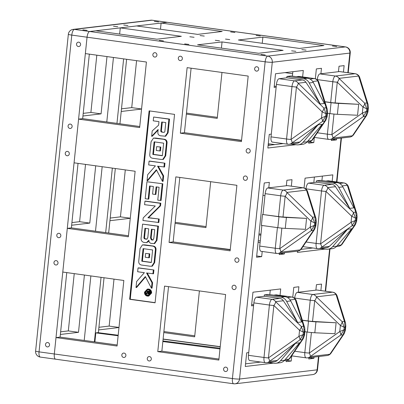 <?xml version="1.0" encoding="UTF-8"?>
<svg xmlns="http://www.w3.org/2000/svg" width="404" height="404" viewBox="0 0 404 404"><rect width="100%" height="100%" fill="white"/><g stroke="black" fill="none" stroke-linecap="round" stroke-linejoin="round"><path stroke-width="0.61" d="M127.952 25.533L123.725 25.028L127.952 25.533M158.575 21.912L154.348 21.402L158.575 21.912M87.123 30.371L82.891 29.861L87.123 30.371M117.746 26.745L113.514 26.235L117.746 26.745M45.495 344.445A2.207 2.045 -96.8 0 0 47.788 346.915A2.207 2.045 -96.8 0 0 47.753 342.541A2.207 2.045 -96.8 0 0 45.495 344.445M56.782 235.214A2.207 2.045 -96.8 0 0 59.075 237.688A2.207 2.045 -96.8 0 0 59.04 233.315A2.207 2.045 -96.8 0 0 56.782 235.214M53.959 262.524A2.207 2.045 -96.8 0 0 56.252 264.994A2.207 2.045 -96.8 0 0 56.222 260.62A2.207 2.045 -96.8 0 0 53.959 262.524M65.246 153.293A2.207 2.045 -96.8 0 0 67.544 155.762A2.207 2.045 -96.8 0 0 67.508 151.389A2.207 2.045 -96.8 0 0 65.246 153.293M76.533 44.066A2.207 2.045 -96.8 0 0 78.831 46.536A2.207 2.045 -96.8 0 0 78.795 42.162A2.207 2.045 -96.8 0 0 76.533 44.066M68.069 125.987A2.207 2.045 -96.8 0 0 70.362 128.457A2.207 2.045 -96.8 0 0 70.331 124.084A2.207 2.045 -96.8 0 0 68.069 125.987M84.416 275.038L78.497 332.315L60.363 334.462M106.989 56.58L101.071 113.857L82.941 116.004M95.703 165.807L89.784 223.089L71.649 225.235M113.453 57.474L106.787 121.978M102.167 166.701L95.501 231.204M90.875 275.932L84.209 340.436M118.983 327.523L98.642 329.932M130.27 218.296L109.933 220.7M141.557 109.065L121.22 111.474M89.335 54.141L82.668 118.645L78.583 119.13L139.648 127.563L146.42 62.024L85.355 53.591L87.047 37.208L71.786 35.098L39.047 351.864A5.51 2 97.9 0 0 40.334 357.086L55.6 359.191A5.51 2 -82.1 0 1 54.313 353.975L232.416 378.568L265.15 61.802L87.047 37.208A5.51 2 -82.1 0 1 89.658 31.502L267.756 56.1L345.334 46.915L167.236 22.321A5.51 2 -82.1 0 1 167.423 22.321A5.51 2 97.9 0 0 167.236 22.321L89.658 31.502A5.51 2 97.9 0 0 87.047 37.208L54.313 353.975A5.51 2 97.9 0 0 55.6 359.191A5.51 2 97.9 0 0 55.792 359.191M66.756 272.599L60.09 337.108L56.01 337.587L54.313 353.975L39.047 351.864A5.51 0.485 -174.1 0 1 35.608 351.056L68.342 34.29A5.51 0.485 -174.1 0 0 71.786 35.098A5.51 2 -82.1 0 1 74.392 29.396L89.658 31.502L95.778 30.78L156.843 39.213L181.34 36.309L120.281 27.881L119.64 34.072M78.043 163.373L71.377 227.876L128.467 235.759M85.527 164.403L79.608 221.68L71.927 222.589M96.814 55.176L90.895 112.453L83.214 113.362M74.24 273.634L68.321 330.911L60.635 331.82M136.577 60.666L131.724 107.621L121.493 108.828M125.29 169.897L120.437 216.847L110.206 218.059M114.004 279.124L109.151 326.079L98.914 327.291M101.071 113.857L90.895 112.453M89.784 223.089L79.608 221.68M78.497 332.315L68.321 330.911M141.567 108.979L131.724 107.621M130.28 218.205L120.437 216.847M118.993 327.437L109.151 326.079M123.629 58.878L116.963 123.382M112.342 168.104L105.676 232.613M101.056 277.336L94.39 341.84M98.359 332.699L104.035 277.75M108.656 233.022L115.322 168.518M119.948 123.796L126.614 59.287M234.906 32.451L230.674 31.941L234.906 32.451M260.348 35.966L256.116 35.456L260.348 35.966M204.278 36.077L200.051 35.567L204.278 36.077M229.724 39.587L225.493 39.082L229.724 39.587M306.05 50.131L301.823 49.621L306.05 50.131M336.673 46.505L332.447 45.995L336.673 46.505M194.072 37.284L189.845 36.774L194.072 37.284M219.513 40.799L215.287 40.289L219.513 40.799M163.448 40.91L159.221 40.4L163.448 40.91M188.89 44.425L184.663 43.915L188.89 44.425M265.221 54.964L260.989 54.454L265.221 54.964M295.844 51.338L291.612 50.833L295.844 51.338M223.594 369.039A2.207 2.045 -96.8 0 0 225.887 371.513A2.207 2.045 -96.8 0 0 225.851 367.135A2.207 2.045 -96.8 0 0 223.594 369.039M234.881 259.812A2.207 2.045 -96.8 0 0 237.173 262.282A2.207 2.045 -96.8 0 0 237.143 257.909A2.207 2.045 -96.8 0 0 234.881 259.812M147.263 358.5A2.207 2.045 -96.8 0 0 149.561 360.969A2.207 2.045 -96.8 0 0 149.525 356.596A2.207 2.045 -96.8 0 0 147.263 358.5M121.821 354.985A2.207 2.045 -96.8 0 0 124.114 357.459A2.207 2.045 -96.8 0 0 124.084 353.081A2.207 2.045 -96.8 0 0 121.821 354.985M232.058 287.118A2.207 2.045 -96.8 0 0 234.35 289.587A2.207 2.045 -96.8 0 0 234.32 285.214A2.207 2.045 -96.8 0 0 232.058 287.118M243.344 177.891A2.207 2.045 -96.8 0 0 245.642 180.361A2.207 2.045 -96.8 0 0 245.607 175.987A2.207 2.045 -96.8 0 0 243.344 177.891M254.636 68.66A2.207 2.045 -96.8 0 0 256.929 71.129A2.207 2.045 -96.8 0 0 256.894 66.756A2.207 2.045 -96.8 0 0 254.636 68.66M246.167 150.581A2.207 2.045 -96.8 0 0 248.465 153.05A2.207 2.045 -96.8 0 0 248.43 148.677A2.207 2.045 -96.8 0 0 246.167 150.581M178.305 58.12A2.207 2.045 -96.8 0 0 180.598 60.59A2.207 2.045 -96.8 0 0 180.568 56.217A2.207 2.045 -96.8 0 0 178.305 58.12M152.863 54.606A2.207 2.045 -96.8 0 0 155.156 57.075A2.207 2.045 -96.8 0 0 155.126 52.702A2.207 2.045 -96.8 0 0 152.863 54.606M314.388 177.038L313.822 182.502M260.863 235.194L258.873 234.916M199.541 245.576L230.265 249.526M210.686 181.689L205.939 227.609L175.068 223.346M179.815 177.427L173.149 241.93L230.235 249.813M210.827 136.345L241.552 140.294M268.296 143.738L274.877 144.582M221.973 72.457L217.226 118.377L186.36 114.115M191.102 68.195L184.436 132.699L241.521 140.582M82.668 118.645L139.754 126.528M163.888 331.543L194.758 335.805M175.179 222.311L206.045 226.573M186.466 113.085L217.332 117.347M258.979 233.886L260.969 234.158M143.673 248.718L142.39 261.146L151.333 262.383M149.788 253.848L145.617 253.429L145.223 257.252L148.783 257.742L149.394 257.671L149.788 253.848L145.617 253.429M154.712 141.93L153.429 154.353L162.373 155.591M160.827 147.056L156.651 146.637L156.257 150.46L159.817 150.955L160.428 150.879L160.827 147.056L156.651 146.637M145.955 290.774L149.626 291.279L149.49 292.607L148.278 294.112L147.314 292.849L145.622 294.011L145.692 293.299L147.127 292.506L147.319 291.986L147.359 291.587L145.894 291.385L145.955 290.774L150.086 291.188M150.212 291.456L150.101 292.531L148.889 294.036M147.707 293.082L145.622 294.011M146.016 293.966L148.389 295.455M147.723 289.708L146.208 290.744M145.905 291.289L145.753 293.269M147.344 289.107L148.722 289.042C150.687 289.522 151.651 290.84 151.626 293.001L148.763 296.056L147.384 296.117C145.42 295.642 144.455 294.324 144.486 292.173L147.344 289.107L148.111 289.118C150.076 289.592 151.04 290.91 151.01 293.072L148.152 296.127M142.572 224.114L158.449 226.149L156.984 240.329L154.651 243.582L151.162 243.405C149.621 243.006 148.869 241.925 148.914 240.163L146.485 242.653L143.698 242.37C141.521 241.587 140.693 239.885 141.213 237.264L142.572 224.114L157.838 226.225L156.373 240.405L154.04 243.657M149.041 241.324L146.485 242.653M145.556 201.106L160.822 203.212L160.55 205.813L148.515 217.7L159.186 219.013L158.822 222.523L142.945 220.488L143.213 217.892L155.267 206L144.576 204.687L144.94 201.177L145.556 201.106M155.313 194.476L152.586 194.102L153.374 186.491L149.556 185.966L148.192 199.132L145.198 198.718L146.95 181.749L162.827 183.785L161.105 200.46L157.767 200.157L159.095 187.284L156.096 186.87L155.313 194.476L155.924 194.405L156.691 186.951M150.152 186.047L148.808 199.061L148.192 199.132M147.051 180.755L147.677 174.685L155.404 165.882L148.687 164.953L149.076 161.151L149.692 161.08L164.958 163.186L164.564 166.988L157.58 166.185L163.029 175.982L163.64 175.912L163.08 181.325L162.469 181.401L156.373 169.756L147.051 180.755L147.667 180.684L156.585 170.155M158.287 166.281L163.64 175.912M153.48 138.092L155.848 138.072L163.792 139.168C166.337 139.461 167.397 140.976 166.968 143.713L165.721 155.782L163.352 159.403L161.095 159.428L153.151 158.333C150.535 158.065 149.435 156.54 149.844 153.747L151.091 141.678L153.48 138.092L163.181 139.239C165.726 139.531 166.781 141.047 166.357 143.789L165.11 155.858L162.736 159.474M149.707 110.948L130.255 299.212L155.101 302.647M153.636 117.029L169.513 119.064L168.099 132.785L165.701 136.229L160.605 135.8C158.464 135.35 157.58 133.931 157.944 131.542L158.156 129.472L151.646 136.299L152.202 130.906L158.6 125.184L158.969 121.624L153.242 120.836L153.636 117.029L168.902 119.14L167.483 132.86L165.09 136.299M158.09 130.113L152.257 136.229L151.646 136.299M142.44 244.885L144.814 244.859L152.757 245.96C155.303 246.253 156.358 247.768 155.934 250.505L154.687 262.575L152.313 266.191L150.056 266.221L142.112 265.12C139.501 264.857 138.4 263.327 138.809 260.54L140.057 248.47L142.44 244.885L152.141 246.031C154.692 246.324 155.747 247.839 155.318 250.576L154.07 262.645L151.702 266.266M136.017 287.547L136.643 281.477L144.364 272.675L137.648 271.746L138.042 267.943L138.653 267.872L153.919 269.978L153.525 273.781L146.546 272.973L151.995 282.775L152.606 282.699L152.045 288.118L151.434 288.193L145.339 276.548L136.017 287.547L136.628 287.471L145.551 276.947M147.253 273.074L152.606 282.699M347.829 72.7L349.859 53.081A5.51 5.116 83.2 0 0 345.334 46.915A5.51 2 -82.1 0 1 345.526 46.915L152.162 20.215A5.51 2 -82.1 0 0 151.97 20.21A5.51 5.116 -96.8 0 0 150.758 20.2L73.18 29.386A5.51 5.116 -96.8 0 1 74.392 29.396L151.97 20.21L167.236 22.321L161.11 23.043L160.469 29.239M161.11 23.043L222.175 31.477L197.672 34.38L136.613 25.947L120.281 27.881M71.377 227.876L67.296 228.361L62.782 272.049L123.841 280.482L117.069 346.021L56.01 337.587M78.583 119.13L74.068 162.822L135.133 171.256L128.356 236.789L67.296 228.361M302.333 320.16L308.095 320.953A5.51 0.485 5.9 0 0 312.555 321.397L336.113 322.786L315.948 321.847A8.267 0.727 -174.1 0 1 308.505 321.14L302.374 320.296M308.095 320.953L310.242 300.202L294.698 298.056L294.673 298.314M253.863 302.889A5.51 2 -82.1 0 1 256.469 297.182L272.013 299.329A5.51 2 97.9 0 0 269.407 305.035L253.863 302.889L248.728 352.586L246.687 352.828L245.279 366.484L273.043 363.196L268.16 362.519M280.831 297.172L284.916 296.693A8.267 7.671 83.2 0 1 290.744 300.93L301.738 321.943L297.657 322.422L286.663 301.409A8.267 7.671 -96.8 0 0 280.831 297.172L264.373 294.9L264.231 296.263L256.469 297.182M264.373 294.9L268.453 294.415L284.916 296.693M285.229 359.53L289.037 359.08L302.197 339.623L304.035 334.492L304.525 335.285L304.985 330.846L304.293 332.043L303.581 326.21L295.208 299.339A5.51 5.116 -96.8 0 0 291.612 297.011L276.073 294.864L273.71 295.142M276.073 294.864A5.51 2 -82.1 0 1 276.26 294.864L291.804 297.011A5.51 2 97.9 0 0 291.612 297.011L287.406 297.511M297.657 322.422L283.371 300.743A5.51 5.116 -96.8 0 0 279.775 298.415L264.231 296.263M333.982 114.064L331.856 134.613A5.51 1.692 54.8 0 1 332.846 138.107L352.445 135.784L365.6 116.332L367.443 111.201L367.933 111.989L368.392 107.55L367.701 108.752L366.989 102.919L358.616 76.048A5.51 5.116 -96.8 0 0 355.02 73.72L339.476 71.574L320.897 73.77L321.463 68.311L316.362 68.912L315.342 78.775M339.476 71.574A5.51 2 -82.1 0 1 339.668 71.574L355.212 73.72A5.51 2 97.9 0 0 355.02 73.72L335.421 76.038A5.51 5.116 83.2 0 1 339.017 78.366L364.706 103.187L366.781 108.858L362.964 107.004A5.51 2.267 -46 0 0 364.706 103.187L366.989 102.919A5.51 3.833 -17.3 0 1 368.089 104.409L368.392 107.55M281.861 228.129L279.74 248.677A5.51 0.485 5.9 0 1 275.281 248.233A5.51 2 97.9 0 0 276.568 253.454L261.024 251.308A5.51 2 -82.1 0 1 259.737 246.087L275.281 248.233L277.412 227.609M261.868 225.462L259.737 246.087M276.568 253.454A5.51 5.51 0 0 0 277.967 253.465A5.51 5.116 83.2 0 0 280.724 252.167L300.324 249.849L313.484 230.391L311.201 230.664A5.51 1.692 54.8 0 0 310.211 227.169L314.408 225.371L311.201 230.664L280.724 252.167A5.51 1.692 54.8 0 0 279.74 248.677L310.211 227.169L310.843 221.069A5.51 2.267 -46 0 0 312.585 217.251L314.66 222.922L310.843 221.069L285.153 196.248L283.012 216.999L306.57 218.392L305.439 229.315L285.274 228.371A8.267 0.727 -174.1 0 1 277.831 227.669L261.368 225.397L262.499 214.474L278.553 216.559L280.699 195.804L265.155 193.657L263.009 214.413M265.155 193.657A5.51 2 -82.1 0 1 267.761 187.956L268.781 187.835L269.347 182.371L264.241 182.977L256.565 257.252L261.671 256.646L256.697 255.964M316.347 182.204L316.489 180.835L320.574 180.356L337.032 182.628A8.267 7.671 83.2 0 1 342.865 186.865L353.859 207.878L349.773 208.363L335.487 186.678A5.51 5.116 -96.8 0 0 331.891 184.35L316.347 182.204L308.59 183.123L324.134 185.269L331.891 184.35M336.734 246.177L351.702 228.75L347.617 229.235L332.649 246.662L336.734 246.177A8.267 7.671 83.2 0 1 332.022 248.728L327.937 249.212A8.267 7.671 -96.8 0 0 332.649 246.662M306.05 242.011L316.11 243.4A5.51 0.485 5.9 0 0 320.569 243.844L351.046 222.336L351.677 216.231A5.51 2.267 -46 0 0 353.419 212.418L355.495 218.089L351.677 216.231L325.988 191.415L320.569 243.844A5.51 1.692 54.8 0 1 321.559 247.334L329.316 246.415L347.617 229.235M307.803 141.072L311.61 140.617L324.771 121.165L322.488 121.432A5.51 1.692 54.8 0 0 321.498 117.943L325.695 116.145L322.488 121.432L292.011 142.94A5.51 1.692 54.8 0 0 291.026 139.446L321.498 117.943L322.129 111.837A5.51 2.267 -46 0 0 323.877 108.025L325.952 113.691L322.129 111.837L296.445 87.017L291.026 139.446A5.51 0.485 5.9 0 1 286.567 139.006A5.51 2 97.9 0 0 287.855 144.223L272.311 142.077A5.51 2 -82.1 0 1 271.023 136.86L286.567 139.006L291.986 86.577L276.442 84.426L271.306 134.128L269.266 134.37L267.852 148.026L295.617 144.738L290.734 144.061M276.442 84.426A5.51 2 -82.1 0 1 279.048 78.724L294.592 80.871L302.349 79.952L286.805 77.805L279.048 78.724M302.349 79.952A5.51 5.116 -96.8 0 1 305.944 82.285L320.231 103.964L309.237 82.951A8.267 7.671 -96.8 0 0 303.404 78.714L286.946 76.442L286.805 77.805M286.946 76.442L291.031 75.957L307.489 78.23A8.267 7.671 83.2 0 1 313.317 82.467L309.237 82.951M309.984 79.048L314.191 78.553L298.647 76.407L296.289 76.684M298.647 76.407A5.51 2 -82.1 0 1 298.834 76.407L314.378 78.553A5.51 2 97.9 0 0 314.191 78.553A5.51 5.116 -96.8 0 1 317.786 80.881A5.51 3.833 -17.3 0 1 318.887 82.376L327.26 109.242A5.51 3.833 -17.3 0 1 327.144 111.241M320.231 103.964L324.311 103.48L313.317 82.467M311.403 332.522L309.282 353.071A5.51 1.692 54.8 0 1 310.267 356.565L329.866 354.242L343.026 334.79L344.87 329.659L345.359 330.452L345.814 326.013L345.122 327.21L344.41 321.377L336.042 294.506A5.51 5.116 -96.8 0 0 332.447 292.178L316.903 290.032L298.324 292.228L298.889 286.769L293.784 287.37L292.764 297.233M315.883 290.153L316.448 284.689L321.549 284.088L320.882 290.557M314.004 357.096L313.873 358.363L308.772 358.964L308.903 357.697M291.749 355.863L291.213 361.045L286.108 361.651L286.239 360.378M253.586 305.616L251.541 305.858L252.954 292.208L280.719 288.921L280.048 295.39M338.456 71.69L339.022 66.231L344.127 65.625L343.456 72.094M336.582 138.633L336.451 139.9L331.346 140.506L331.477 139.239M314.322 137.405L313.787 142.587L308.686 143.188L308.818 141.92M304.055 188.006L305.071 178.144L332.835 174.856L332.169 181.325M325.169 249.061L297.394 252.419L297.526 251.152M284.461 252.697L284.33 253.964L279.225 254.571L279.356 253.303M262.206 251.47L261.671 256.646M277.967 253.465L297.566 251.147A5.51 5.116 -96.8 0 0 300.324 249.849A5.51 4.414 34.1 0 0 301.485 248.763L314.645 229.305A5.51 4.414 34.1 0 1 313.484 230.391L315.327 225.265L315.812 226.053L316.271 221.614L315.58 222.811L314.868 216.983L306.5 190.112A5.51 5.116 -96.8 0 0 302.904 187.779L287.36 185.633L268.781 187.835M286.34 185.754L286.901 180.295L292.006 179.689L291.34 186.158M276.159 87.158L274.119 87.4L275.528 73.745L303.293 70.463L302.626 76.932M323.942 45.531L262.883 37.097L238.38 40.001L299.445 48.435L323.942 45.531M283.113 50.364L222.048 41.935L197.551 44.834L258.616 53.267L283.113 50.364M174.558 114.383L149.111 110.868L129.644 299.288L155.086 302.803L174.558 114.383M225.614 294.536L164.549 286.103L157.777 351.642L218.842 360.075L225.614 294.536M236.901 185.31L175.841 176.876L169.069 242.415L230.129 250.844L236.901 185.31M248.187 76.078L187.128 67.645L180.356 133.184L241.415 141.617L248.187 76.078M199.394 290.915L194.652 336.835L163.782 332.573M163.115 339.037L220.231 346.652M60.09 337.108L117.175 344.991M168.529 286.653L161.863 351.162L218.948 359.045M260.686 362.05L245.551 363.837M270.266 290.158L269.806 294.602M322.387 176.094L321.927 180.543M312.802 247.985L300.995 249.384M260.292 240.713L258.247 240.956M283.26 143.587L268.125 145.379M292.844 71.695L292.385 76.144M271.023 136.86L271.306 134.128M291.011 144.031L296.576 144.799A8.267 7.671 -96.8 0 0 298.394 144.819A8.267 7.671 -96.8 0 0 303.106 142.269L318.074 124.841L299.773 142.021A5.51 5.116 83.2 0 1 297.016 143.319L289.259 144.238A5.51 5.116 83.2 0 0 292.011 142.94L299.773 142.021M318.074 124.841L322.155 124.356L307.191 141.784A8.267 7.671 83.2 0 1 302.48 144.334L298.394 144.819M276.24 86.385L274.25 86.113M327.558 112.388L326.866 113.585L326.154 107.752A5.51 3.833 -17.3 0 1 327.26 109.242L327.558 112.388L327.104 116.827L326.614 116.034L326.866 113.585L325.952 113.691L325.695 116.145L326.614 116.034L324.771 121.165A5.51 4.414 34.1 0 0 325.932 120.074L312.772 139.531A5.51 4.414 34.1 0 1 311.61 140.617A5.51 5.116 -96.8 0 1 308.858 141.915A5.51 5.51 0 0 0 312.772 139.531M305.944 82.285L298.187 83.204A5.51 5.116 83.2 0 0 294.592 80.871A5.51 2 97.9 0 0 291.986 86.577A5.51 0.485 -174.1 0 0 296.445 87.017A5.51 2.267 -46 0 0 298.187 83.204L323.877 108.025L326.154 107.752L317.786 80.881L312.716 81.482M267.761 187.956L283.305 190.102A5.51 2 97.9 0 0 280.699 195.804A5.51 0.485 -174.1 0 0 285.153 196.248A5.51 2.267 -46 0 0 286.901 192.43L312.585 217.251L314.868 216.983A5.51 3.833 -17.3 0 1 315.973 218.473L315.973 218.473A5.51 3.833 -17.3 0 1 315.857 220.473M283.012 216.999A5.51 0.485 -174.1 0 1 278.553 216.559M307.601 191.602A5.51 5.51 0 0 0 303.091 187.784A5.51 2 97.9 0 0 302.904 187.779L283.305 190.102A5.51 5.116 83.2 0 1 286.901 192.43L306.5 190.112A5.51 3.833 -17.3 0 1 307.601 191.602L315.973 218.473L316.271 221.614M287.36 185.633A5.51 2 -82.1 0 1 287.547 185.638L303.091 187.784M283.371 300.743L275.609 301.662A5.51 2.267 -46 0 1 273.867 305.474L299.556 330.295A5.51 2.267 -46 0 0 301.298 326.483L303.374 332.154L299.556 330.295L298.925 336.401L303.121 334.603L299.914 339.89L269.438 361.398L277.195 360.479A5.51 5.116 83.2 0 1 274.437 361.777L266.68 362.696A5.51 5.116 83.2 0 0 269.438 361.398A5.51 1.692 54.8 0 0 268.448 357.909L298.925 336.401A5.51 1.692 54.8 0 1 299.914 339.89L302.197 339.623A5.51 4.414 34.1 0 0 303.354 338.537L290.198 357.989A5.51 4.414 34.1 0 1 289.037 359.08A5.51 5.116 -96.8 0 1 286.279 360.378A5.51 5.51 0 0 0 290.198 357.989M268.433 362.489L274.003 363.257A8.267 7.671 -96.8 0 0 275.821 363.277A8.267 7.671 -96.8 0 0 280.533 360.727L295.496 343.299L277.195 360.479M295.496 343.299L299.581 342.814L284.613 360.242A8.267 7.671 83.2 0 1 279.901 362.792L275.821 363.277M248.45 355.318L263.994 357.464A5.51 2 97.9 0 0 265.276 362.681L249.738 360.535A5.51 2 -82.1 0 1 248.45 355.318L248.728 352.586M279.775 298.415L272.013 299.329A5.51 5.116 83.2 0 1 275.609 301.662L301.298 326.483L303.581 326.21A5.51 3.833 -17.3 0 1 304.682 327.705L304.682 327.705A5.51 3.833 -17.3 0 1 304.571 329.704M290.138 299.94L295.208 299.339A5.51 3.833 -17.3 0 1 296.314 300.834L304.682 327.705L304.985 330.846M317.337 132.78L327.397 134.173A5.51 0.485 5.9 0 0 331.856 134.613L362.332 113.11L366.529 111.307L363.322 116.599L332.846 138.107A5.51 5.116 83.2 0 1 330.088 139.405L349.687 137.082A5.51 5.116 -96.8 0 0 352.445 135.784A5.51 4.414 34.1 0 0 353.606 134.699A5.51 5.51 0 0 1 349.687 137.082M368.089 104.409L359.722 77.538A5.51 3.833 -17.3 0 0 358.616 76.048L339.017 78.366A5.51 2.267 -46 0 1 337.274 82.184L362.964 107.004L362.332 113.11A5.51 1.692 54.8 0 1 363.322 116.599L365.6 116.332A5.51 4.414 34.1 0 0 366.761 115.241L353.606 134.699M324.952 101.833L331.078 102.682A8.267 0.727 5.9 0 0 338.522 103.384L358.686 104.328L335.128 102.939A5.51 0.485 -174.1 0 1 330.674 102.495L332.815 81.739L317.271 79.593A5.51 2 -82.1 0 1 319.877 73.892L320.897 73.77M358.686 104.328L357.56 115.251L337.396 114.307A8.267 0.727 -174.1 0 1 329.947 113.605L331.078 102.682M317.271 79.593L317.246 79.856M324.907 101.697L330.674 102.495M337.345 245.465L341.158 245.016L354.313 225.558L356.156 220.433L356.646 221.22L357.106 216.781L356.409 217.978L355.702 212.145A5.51 3.833 -17.3 0 1 356.803 213.64L356.803 213.64A5.51 3.833 -17.3 0 1 356.687 215.64M336.396 246.551L338.401 246.314A5.51 5.116 -96.8 0 0 341.158 245.016A5.51 4.414 34.1 0 0 342.319 243.925L355.475 224.472A5.51 4.414 34.1 0 1 354.313 225.558L352.03 225.831A5.51 1.692 54.8 0 0 351.046 222.336L355.242 220.539L352.03 225.831L321.559 247.334A5.51 5.116 83.2 0 1 318.801 248.632L326.558 247.713A5.51 5.116 83.2 0 0 329.316 246.415M335.487 186.678L327.73 187.597A5.51 5.116 83.2 0 0 324.134 185.269A5.51 2 97.9 0 0 321.528 190.971A5.51 0.485 -174.1 0 0 325.988 191.415A5.51 2.267 -46 0 0 327.73 187.597L353.419 212.418L355.702 212.145L347.329 185.279A5.51 3.833 -17.3 0 1 348.43 186.769L356.803 213.64L357.106 216.781M318.801 248.632A5.51 5.51 0 0 1 317.398 248.622A5.51 2 97.9 0 1 316.11 243.4L321.528 190.971L305.985 188.825A5.51 2 -82.1 0 1 308.59 183.123M305.985 188.825L305.959 189.087M328.189 180.8A5.51 2 -82.1 0 1 328.381 180.8L343.925 182.951A5.51 2 97.9 0 0 343.733 182.946L328.189 180.8L325.831 181.078M294.763 351.243L304.823 352.631A5.51 0.485 5.9 0 0 309.282 353.071L339.754 331.568L343.956 329.77L340.744 335.057L310.267 356.565A5.51 5.116 83.2 0 1 307.515 357.863L327.114 355.54A5.51 5.116 -96.8 0 0 329.866 354.242A5.51 4.414 34.1 0 0 331.027 353.157A5.51 5.51 0 0 1 327.114 355.54M294.698 298.056A5.51 2 -82.1 0 1 297.304 292.35L312.848 294.496A5.51 5.116 83.2 0 1 316.443 296.829L342.132 321.65L344.41 321.377A5.51 3.833 -17.3 0 1 345.516 322.867L337.143 296.001A5.51 3.833 -17.3 0 0 336.042 294.506L316.443 296.829A5.51 2.267 -46 0 1 314.701 300.642L340.385 325.462A5.51 2.267 -46 0 0 342.132 321.65L344.208 327.316L340.385 325.462L339.754 331.568A5.51 1.692 54.8 0 1 340.744 335.057L343.026 334.79A5.51 4.414 34.1 0 0 344.188 333.699L331.027 353.157M304.894 331.719L307.373 332.063A8.267 0.727 -174.1 0 0 314.817 332.77L334.982 333.709L336.113 322.786M345.516 322.867L345.814 326.013M316.903 290.032A5.51 2 -82.1 0 1 317.095 290.032L332.633 292.178A5.51 2 97.9 0 0 332.447 292.178L312.848 294.496A5.51 2 97.9 0 0 310.242 300.202A5.51 0.485 -174.1 0 0 314.701 300.642L312.555 321.397M297.304 292.35L298.324 292.228M258.111 242.309L260.095 242.582M264.953 195.612L262.964 195.339M253.662 304.843L251.677 304.571M284.33 253.964L279.447 253.293M325.164 249.132L320.281 248.46M336.451 139.9L331.568 139.228M313.787 142.587L308.903 141.91M277.831 227.669L278.957 216.746L262.499 214.474M278.957 216.746A8.267 0.727 5.9 0 0 286.406 217.448L285.274 228.371M306.57 218.392L286.406 217.448M327.937 249.212A8.267 7.671 -96.8 0 1 326.119 249.192L320.554 248.425M316.489 180.835L332.952 183.108L337.032 182.628M342.865 186.865L338.779 187.35L349.773 208.363M338.779 187.35A8.267 7.671 -96.8 0 0 332.952 183.108M327.472 113.261L329.947 113.605M291.213 361.045L286.33 360.368M313.873 358.363L308.989 357.686M184.436 132.699L180.356 133.184M173.149 241.93L169.069 242.415M161.863 351.162L157.777 351.642M221.412 48.127L222.048 41.935M262.241 43.294L262.883 37.097M130.255 299.212L129.644 299.288M162.292 122.084L161.454 130.214C161.236 131.219 161.57 131.83 162.448 132.037L163.6 132.355C164.489 132.381 164.928 131.881 164.928 130.851L165.781 122.563L161.696 122.003L160.837 130.285C160.625 131.295 160.959 131.901 161.832 132.108L164.039 132.366M167.483 132.86L168.099 132.785M168.902 119.14L169.513 119.064M160.837 130.285L161.454 130.214M161.832 132.108L162.448 132.037M154.116 141.844L152.813 154.429L162.357 155.742L163.655 143.162L154.116 141.844M155.237 138.143L155.848 138.072M163.181 139.239L163.792 139.168M165.11 155.858L165.721 155.782M166.357 143.789L166.968 143.713M152.813 154.429L153.429 154.353M163.029 175.982L162.469 181.401M149.076 161.151L164.958 163.186M164.342 163.261L163.948 167.064M146.95 181.749L162.827 183.785M162.216 183.855L160.494 200.536M144.94 201.177L160.206 203.283L159.939 205.883L147.899 217.771L159.186 219.013M158.575 219.084L158.211 222.594M150.561 217.978L151.172 217.902M147.899 217.771L148.515 217.7M159.939 205.883L160.55 205.813M160.206 203.283L160.822 203.212M153.182 239.981L152.641 240.047L153.813 238.416L154.717 229.649L151.444 229.199L150.541 237.966L151.349 239.865L152.934 240.052M147.814 237.587L148.722 228.821L144.905 228.295L143.996 237.062C143.784 238.173 144.172 238.825 145.162 239.011L146.829 239.183L147.814 237.587M156.373 240.405L156.984 240.329M157.838 226.225L158.449 226.149M152.045 229.28L151.152 237.895L151.96 239.794L153.212 239.966M150.541 237.966L151.152 237.895M151.349 239.865L151.96 239.794M146.298 239.168L147.112 239.118M145.501 228.376L144.612 236.991C144.395 238.102 144.784 238.749 145.773 238.941L146.91 239.097M143.996 237.062L144.612 236.991M145.162 239.011L145.773 238.941M143.077 248.637L141.779 261.216L151.318 262.534L152.621 249.955L143.077 248.637M144.198 244.935L144.814 244.859M152.141 246.031L152.757 245.96M154.07 262.645L154.687 262.575M155.318 250.576L155.934 250.505M141.779 261.216L142.39 261.146M151.995 282.775L151.434 288.193M138.042 267.943L153.919 269.978M153.308 270.049L152.914 273.856M150.439 292.991C150.465 291.213 149.667 290.128 148.046 289.729L147.425 289.724L145.056 292.249C145.036 294.026 145.829 295.112 147.45 295.506L148.081 295.511L150.439 292.991M148.111 289.118L148.722 289.042M151.01 293.072L151.626 293.001M147.45 295.506L148.061 295.435M145.056 292.249L145.672 292.178M149.126 294.041L148.278 294.112M148.51 293.466L148.99 291.814L147.93 291.668L147.849 292.451L148.394 293.496M146.349 293.632L146.96 293.562M149.626 291.279L150.106 291.223M148.526 291.749L148.899 293.42M147.849 292.451L148.465 292.375M159.817 150.955L160.211 147.132M148.783 257.742L149.177 253.919M270.367 145.117L268.18 144.834M292.632 73.755L285.017 72.624M220.064 348.243L162.918 340.946M118.185 335.229L97.859 332.633L95.819 332.876L118.13 335.764M248.723 352.672L248.379 352.626M219.993 348.955L162.852 341.557M94.884 341.91L95.819 332.876M330.088 139.405A5.51 5.51 0 0 1 328.684 139.39A5.51 2 97.9 0 1 327.397 134.173L329.528 113.549M348.208 72.75L350.253 52.944A5.51 0.485 5.9 0 1 349.859 53.081L272.281 62.261L239.542 379.028L317.125 369.847L318.498 356.56M325.255 291.158L329.608 249.016M336.542 181.931L341.072 138.102M315.327 225.265L315.58 222.811L314.66 222.922L314.408 225.371L315.327 225.265M304.035 334.492L304.293 332.043L303.374 332.154L303.121 334.603L304.035 334.492M273.867 305.474L268.448 357.909A5.51 0.485 5.9 0 1 263.994 357.464L269.407 305.035A5.51 0.485 -174.1 0 0 273.867 305.474M367.443 111.201L367.701 108.752L366.781 108.858L366.529 111.307L367.443 111.201M319.877 73.892L335.421 76.038A5.51 2 97.9 0 0 332.815 81.739A5.51 0.485 -174.1 0 0 337.274 82.184L335.128 102.939M356.156 220.433L356.409 217.978L355.495 218.089L355.242 220.539L356.156 220.433M339.527 183.446L343.733 182.946A5.51 5.116 -96.8 0 1 347.329 185.279L342.259 185.88M344.87 329.659L345.122 327.21L344.208 327.316L343.956 329.77L344.87 329.659M307.515 357.863A5.51 5.51 0 0 1 306.111 357.848A5.51 2 97.9 0 1 304.823 352.631L306.954 332.007M303.404 78.714L307.489 78.23M303.106 142.269L307.191 141.784M338.522 103.384L337.396 114.307M290.744 300.93L286.663 301.409M280.533 360.727L284.613 360.242M307.373 332.063L308.505 321.14M314.817 332.77L315.948 321.847M149.753 216.155L150.364 216.084M149.49 292.607L150.101 292.531M232.416 378.568A5.51 2 97.9 0 0 233.704 383.785A5.51 5.51 0 0 0 235.103 383.8A5.51 5.116 83.2 0 0 239.542 379.028A5.51 0.485 5.9 0 1 232.416 378.568M312.686 374.614A5.51 5.51 0 0 0 317.519 369.711A5.51 0.485 5.9 0 1 317.125 369.847A5.51 5.116 83.2 0 1 312.686 374.614L235.103 383.8M265.15 61.802A5.51 0.485 5.9 0 0 272.281 62.261A5.51 5.116 83.2 0 0 267.756 56.1A5.51 2 97.9 0 0 265.15 61.802M220.215 346.804L163.1 339.188M152.162 20.215A5.51 5.51 0 0 0 150.758 20.2M73.18 29.386A5.51 5.51 0 0 0 68.342 34.29M35.608 351.056A5.51 5.51 0 0 0 40.334 357.086M284.275 360.615L286.279 360.378M306.853 142.152L308.858 141.915M318.887 82.376A5.51 5.51 0 0 0 314.378 78.553M325.932 120.074L327.104 116.827M287.855 144.223A5.51 5.51 0 0 0 289.259 144.238M297.566 251.147A5.51 5.51 0 0 0 301.485 248.763M314.645 229.305L315.812 226.053M265.276 362.681A5.51 5.51 0 0 0 266.68 362.696M303.354 338.537L304.525 335.285M296.314 300.834A5.51 5.51 0 0 0 291.804 297.011M328.684 139.39L314.221 137.39M366.761 115.241L367.933 111.989M359.722 77.538A5.51 5.51 0 0 0 355.212 73.72M317.398 248.622L302.934 246.622M338.401 246.314A5.51 5.51 0 0 0 342.319 243.925M355.475 224.472L356.646 221.22M348.43 186.769A5.51 5.51 0 0 0 343.925 182.951M306.111 357.848L291.643 355.853M344.188 333.699L345.359 330.452M337.143 296.001A5.51 5.51 0 0 0 332.633 292.178M55.6 359.191L233.704 383.785M341.456 138.057L336.916 181.982M329.997 248.97L325.629 291.213M318.882 356.515L317.519 369.711M350.253 52.944A5.51 5.51 0 0 0 345.526 46.915"/></g></svg>
